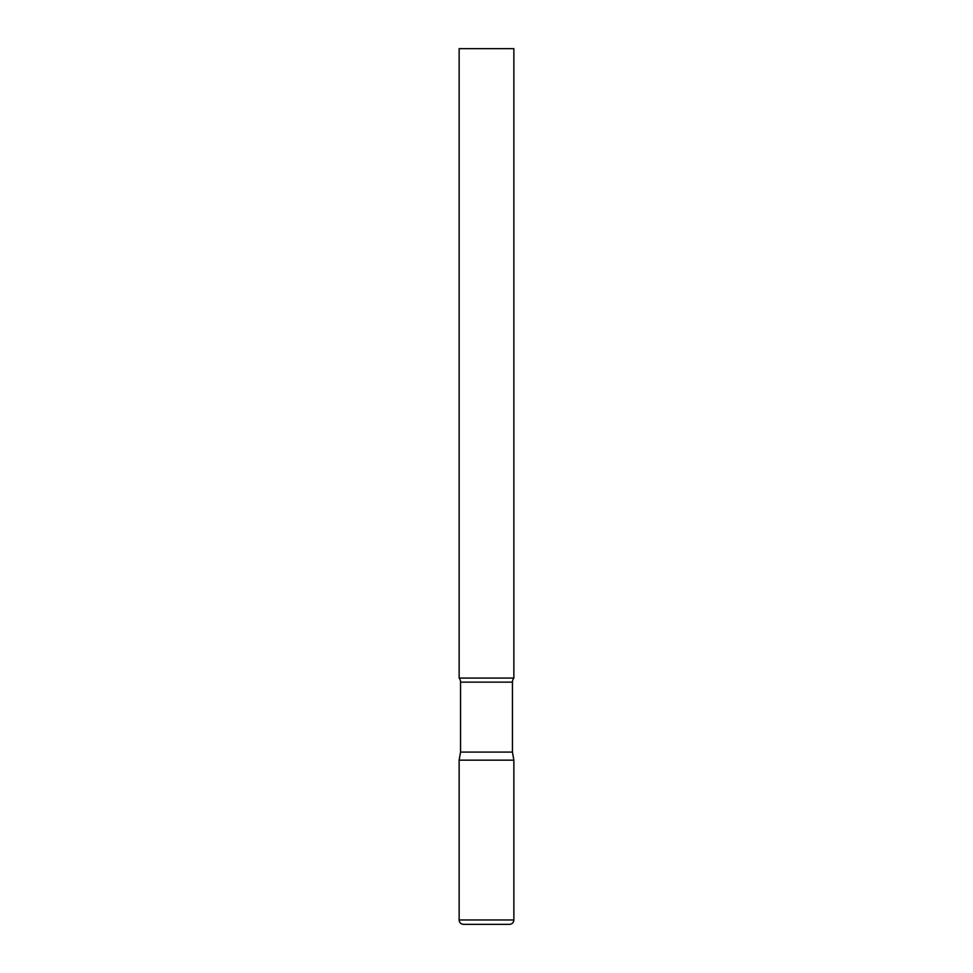 <?xml version="1.0" encoding="UTF-8"?>
<svg xmlns="http://www.w3.org/2000/svg" width="973" height="973" viewBox="0 0 973 973"><rect width="100%" height="100%" fill="white"/><g stroke="black" fill="none" stroke-linecap="round" stroke-linejoin="round"><path stroke-width="1.46" d="M459.134 919.971L459.134 760.156L460.557 752.08L512.443 752.08L513.866 760.156L459.134 760.156L513.866 760.156L513.866 919.971L459.134 919.971C459.39 922.635 460.849 924.095 463.513 924.35L509.487 924.35C512.151 924.095 513.61 922.635 513.866 919.971M512.443 752.08L512.443 682.146A6.568 6.568 0 0 1 513.866 678.059L513.866 48.65L459.134 48.65L459.134 678.059A6.568 6.568 0 0 1 460.557 682.146L512.443 682.146M460.557 752.08L460.557 682.146M459.134 678.059L513.866 678.059"/></g></svg>
